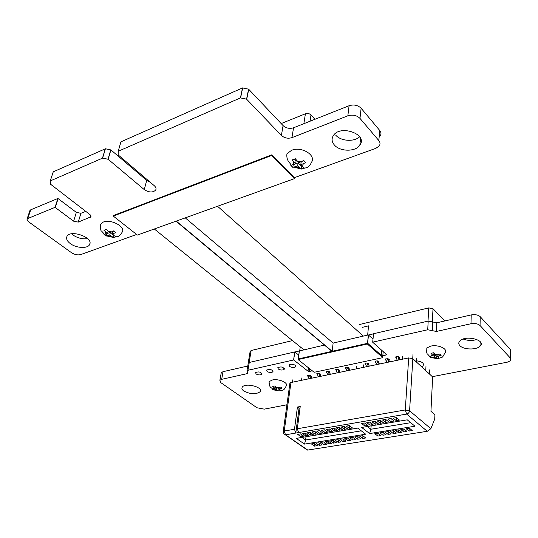 <?xml version="1.0" encoding="UTF-8"?>
<svg xmlns="http://www.w3.org/2000/svg" width="538" height="538" viewBox="0 0 538 538"><rect width="100%" height="100%" fill="white"/><g stroke="black" fill="none" stroke-linecap="round" stroke-linejoin="round"><path stroke-width="0.81" d="M380.178 135.973C381.361 134.177 381.234 132.361 379.794 130.532L361.126 108.266C357.884 105.125 353.87 104.278 349.088 105.724L293.553 127.782C289.585 128.979 286.095 128.246 283.082 125.596L248.603 89.16L246.579 99.147L240.439 97.903L118.192 151.279L118.192 154.924L154.251 185.677C155.899 187.163 156.403 188.603 155.764 189.995C152.96 192.752 149.134 192.624 144.278 189.618L108.151 159.275L102.617 158.105L50.216 180.95L50.559 184.231L90.115 214.723L91.03 216.76L78.252 222.107L73.632 221.185L55.037 207.338L27.768 218.542L26.974 219.255L28.151 221.474L71.446 252.658C74.681 254.703 77.842 255.321 80.922 254.528L136.639 234.467M294.306 177.695L375.833 148.34L379.203 145.966C380.393 144.184 380.258 142.375 378.813 140.553L359.976 118.38C356.701 115.246 352.652 114.392 347.837 115.825L291.946 137.641C287.951 138.824 284.434 138.091 281.394 135.448L246.572 99.147L248.59 89.16L242.51 87.923L120.963 141.824L118.178 151.312M372.989 338.967L368.328 334.932L333.13 343.069L332.181 351.294L176.276 221.091M333.13 343.069L185.26 217.863M368.328 334.932L367.548 343.318L332.181 351.294M368.537 334.972L367.548 343.318M510.535 352.155L510.535 349.639L480.226 316.7C478.087 314.864 475.088 314.273 471.221 314.918L436.816 322.787L428.194 321.092L373.52 333.728L372.713 342.242L386.297 354.381L385.928 355.053L382.827 355.712L381.395 355.436L367.763 343.358M373.52 333.728L372.72 342.161M432.344 376.667L507.26 362.188L510.441 360.803L510.535 358.221L480.051 325.53C477.892 323.701 474.872 323.109 470.985 323.741L436.392 331.455L427.723 329.76L372.773 342.141M298.765 355.053L294.71 351.946L293.593 359.989L247.964 370.279L246.969 370.803L247.85 373.224L246.962 373.695L221.676 379.33L219.874 380.285L220.869 382.673L256.956 407.757L264.293 409.142L286.909 404.771M247.769 366.022L223.075 371.671L221.273 372.646L221.091 373.641M294.71 351.946L249.269 362.457L248.274 362.989L248.173 363.587M324.421 345.08L294.925 351.993L293.593 359.989M312.316 370.823L309.39 371.462L308.025 371.2L293.802 360.03M299.343 350.964L298.26 358.94M299.384 350.87L298.26 359.034M176.007 221.192L331.933 351.348L298.287 358.933M85.764 211.367L80.922 213.29L76.329 212.369L57.896 198.455L30.727 209.807L29.893 210.64M57.896 198.455L55.037 207.338M58.151 198.509L55.293 207.392M150.317 182.321L146.692 180.412L110.909 149.927L105.408 148.764L53.269 171.837L50.229 180.936M53.228 171.878L50.216 180.95M105.408 148.764L102.617 158.105M110.774 149.86L108.017 159.208L110.761 149.86M120.902 141.898L118.199 151.265L120.916 141.864M120.963 141.824L118.239 151.239M242.665 87.909L240.6 97.889M335.712 135.139C340.789 141.225 354.219 142.146 359.64 136.753M334.421 145.045C340.05 151.79 355.611 151.924 359.835 145.206C368.335 134.372 340.157 124.15 333.291 135.697C331.388 138.831 331.764 141.951 334.421 145.045M463.205 339.041C467.71 340.736 472.27 340.884 476.89 339.498M459.95 345.719C463.595 349.801 476.493 350.124 480.03 346.19C486.762 340.177 465.363 334.649 459.808 340.998C458.403 342.551 458.45 344.118 459.95 345.719M398.947 358.321L399.472 357.999C399.216 356.533 397.925 356.19 395.591 356.983L396.25 358.207M388.584 360.521L389.223 360.157C388.954 358.705 387.669 358.369 385.369 359.142L385.86 360.272M421.678 366.721L423.023 365.833C424.347 363.298 422.216 361.637 416.62 360.837M378.355 362.666L378.96 362.316C378.671 360.884 377.394 360.547 375.127 361.307L375.652 362.437M368.274 364.791L368.88 364.441C368.57 363.022 367.306 362.686 365.067 363.439L365.584 364.549M71.534 233.815L72.919 234.978C77.593 238.099 82.489 239.323 87.607 238.643M70.303 243.6C76.362 248.253 87.882 248.818 89.624 244.508C93.82 237.399 69.725 229.013 66.867 236.659C66.026 238.899 67.176 241.212 70.303 243.6M267.104 371.516C269.417 372.726 271.36 372.821 272.934 371.792C272.167 369.492 270.063 368.913 266.613 370.057L267.104 371.516M256.081 373.957C258.388 375.147 260.311 375.242 261.845 374.233C261.058 371.966 258.966 371.388 255.57 372.511L256.081 373.957M289.706 366.519C292.033 367.763 294.024 367.844 295.671 366.781C297.265 365.046 290.527 363.204 289.269 365.026L289.706 366.519M278.307 369.041C280.628 370.265 282.591 370.352 284.205 369.303C283.472 366.977 281.347 366.398 277.843 367.568L278.307 369.041M348.523 368.94L349.128 368.604C348.792 367.212 347.541 366.876 345.362 367.602L345.86 368.671M338.859 370.978L339.458 370.635C339.108 369.263 337.857 368.933 335.712 369.646L336.203 370.689M329.317 372.982L329.915 372.646C329.552 371.287 328.315 370.958 326.196 371.657L326.68 372.686M319.908 374.959L320.507 374.63C320.13 373.285 318.899 372.955 316.808 373.641L317.286 374.65M248.623 385.154L254.945 386.17M243.835 391.025C250.352 394.293 255.745 394.569 260.009 391.852C264.097 387.394 245.389 382.33 242.302 387.084C241.454 388.335 241.965 389.653 243.835 391.025M310.628 376.916L311.226 376.58C310.836 375.248 309.606 374.925 307.548 375.598L308.012 376.587M382.8 357.662L382.848 357.138L367.393 343.452L298.133 359.061L298.065 359.566L314.165 372.283L382.8 357.662L367.34 343.984L367.393 343.452M367.34 343.984L298.065 359.566M430.945 411.308L434.919 414.758L434.711 419.109L430.844 428.699L427.259 431.288L406.641 414.085L298.61 432.565L297.312 428.752L405.282 409.963L408.692 357.905L412.848 358.712L432.646 376.95L430.945 411.308M300.016 408.046L299.047 408.228L295.786 433.05L285.523 434.805L307.749 450.064L427.259 431.288M307.749 450.064L306.337 449.089M289.841 383.681L289.928 383.036L290.944 382.531L408.692 357.905M396.472 417.764L396.271 420.649L399.499 420.111L396.419 417.596L393.184 418.147L396.271 420.649M409.317 428.134L406.109 428.651L409.082 431.066L412.283 430.561L409.317 428.134M391.133 418.678L390.918 421.55L394.125 421.012L391.032 418.51L387.824 419.055L390.918 421.55M403.977 428.994L400.797 429.506L403.782 431.913L406.957 431.409L403.977 428.994L403.782 431.913M385.827 419.586L385.605 422.438L388.792 421.906L385.692 419.418L382.498 419.956L385.605 422.438M398.685 429.849L395.524 430.36L398.524 432.754L401.671 432.249L398.685 429.849M380.561 420.487L380.339 423.325L383.493 422.794L380.386 420.319L377.219 420.857L380.339 423.325M393.426 430.696L390.292 431.2L393.298 433.581L396.425 433.083L393.426 430.696M375.336 421.389L375.107 424.2L378.241 423.675L375.114 421.214L371.973 421.745L375.107 424.2M388.207 431.537L385.094 432.041L388.113 434.408L391.22 433.91L388.207 431.537M370.151 422.303L369.909 425.074L373.022 424.549L369.888 422.101L366.768 422.633L369.909 425.074M383.022 432.37L379.929 432.868L382.962 435.229L386.049 434.738L383.022 432.37M364.993 423.218L364.751 425.941L367.844 425.423L364.697 422.982L361.603 423.507L364.751 425.941M377.878 433.204L374.811 433.695L377.851 436.042L380.911 435.551L377.878 433.204M349.754 425.901L349.498 428.497L352.525 427.992L349.35 425.592L346.317 426.103L349.498 428.497M362.659 435.652L359.653 436.136L362.726 438.45L365.726 437.972L362.659 435.652M344.75 426.775L344.488 429.337L347.494 428.833L344.307 426.446L341.3 426.957L344.488 429.337M357.656 436.459L354.676 436.943L357.757 439.243L360.729 438.766L357.656 436.459M339.781 427.649L339.512 430.171L342.498 429.674L339.303 427.3L336.317 427.804L339.512 430.171M352.693 437.26L349.727 437.737L352.82 440.03L355.773 439.559L352.693 437.26M334.838 428.517L334.575 431.005L337.534 430.508L334.333 428.14L331.368 428.645L334.575 431.005M347.763 438.06L344.818 438.531L347.918 440.81L350.85 440.34L347.763 438.06M329.935 429.378L329.666 431.826L332.605 431.335L329.397 428.981L326.452 429.479L329.666 431.826M342.861 438.847L339.942 439.317L343.049 441.584L345.968 441.12L342.861 438.847M325.066 430.232L324.797 432.646L327.716 432.155L324.495 429.815L321.569 430.306L324.797 432.646M337.999 439.627L335.1 440.097L338.214 442.35L341.112 441.893L337.999 439.627M320.238 431.079L319.955 433.453L322.854 432.969L319.626 430.642L316.721 431.133L319.955 433.453M333.17 440.407L330.292 440.871L333.412 443.117L336.29 442.66L333.17 440.407M315.436 431.92L315.154 434.26L318.032 433.776L314.797 431.463L311.912 431.947L315.154 434.26M328.375 441.18L325.51 441.644L328.644 443.877L331.502 443.42L328.375 441.18M310.668 432.754L310.386 435.06L313.244 434.583L309.996 432.276L307.131 432.76L310.386 435.06M323.614 441.947L320.769 442.411L323.91 444.63L326.748 444.18L323.614 441.947M305.934 433.581L305.645 435.854L308.482 435.376L305.234 433.083L302.39 433.567L305.645 435.854M318.879 442.713L316.055 443.164L319.209 445.377L322.027 444.933L318.879 442.713M301.226 434.401L300.944 436.648L303.762 436.17L300.5 433.89L297.675 434.368L300.944 436.648M314.179 443.467L311.381 443.924L314.535 446.123L317.333 445.679L314.179 443.467M299.047 408.228L297.427 407.044L294.488 429.25L295.786 433.05L298.61 432.565M297.427 407.044L300.217 406.513L297.312 428.752M414.973 426.224L369.64 433.561L361.67 427.454L407.246 419.835L414.973 426.224M365.692 434.2L304.535 444.099L296.263 438.383L357.696 428.12L365.692 434.2M305.994 436.755L305.584 440.003L361.267 430.83M301.905 437.441L305.584 440.003L304.535 444.099M371.173 425.867L370.884 429.25L410.696 422.686M367.34 426.506L370.884 429.25L369.64 433.561M314.797 443.904L314.535 446.123M319.464 443.124L319.209 445.377M324.165 442.344L323.91 444.63M328.9 441.557L328.644 443.877M333.668 440.763L333.412 443.117M338.463 439.97L338.214 442.35M343.298 439.163L343.049 441.584M348.16 438.349L347.918 440.81M353.056 437.535L352.82 440.03M357.992 436.708L357.757 439.243M362.955 435.881L362.726 438.45M378.066 433.346L377.851 436.042M383.177 432.491L382.962 435.229M388.322 431.624L388.113 434.408M393.5 430.756L393.298 433.581M398.719 429.875L398.524 432.754M409.263 428.14L409.082 431.066M301.852 377.905L301.536 380.319M292.82 379.808L292.49 382.209M363.641 364.872L363.406 367.373M356.714 366.331L356.472 368.826M412.996 354.468L412.733 358.611M402.431 356.694L402.256 359.25M416.795 357.985L416.546 362.114M425.968 366.499L425.746 370.595M429.627 369.888L429.411 373.971M380.427 420.353L381.227 420.985M391.012 418.517L391.872 419.189M307.85 375.376L309.02 378.752M309.424 375.194L310.587 378.422M311.731 378.18L310.218 375.363M317.117 373.412L318.288 376.815M318.711 373.231L319.875 376.479M321.004 376.244L319.498 373.392M326.505 371.428L327.682 374.845M328.119 371.233L329.29 374.509M330.413 374.273L328.906 371.395M336.021 369.418L337.205 372.854M337.662 369.209L338.832 372.518M339.942 372.283L338.436 369.371M345.672 367.373L346.855 370.837M347.333 367.165L348.51 370.494M349.613 370.258L348.106 367.32M365.376 363.204L366.573 366.714M367.091 362.975L368.274 366.358M369.35 366.136L367.844 363.13M375.443 361.079L376.634 364.609M377.178 360.843L378.362 364.246M379.425 364.024L377.925 360.985M385.645 358.933L386.849 362.471M387.407 358.664L388.597 362.108M385.699 419.425L386.526 420.091M389.647 361.886L388.14 358.799M395.995 356.707L397.199 360.305M397.784 356.506L398.974 359.935M396.358 417.602L397.252 418.275M400.016 359.72L398.517 356.66M373.446 333.849L368.55 334.979M246.969 370.803L248.139 363.775M428.019 321.132L428.739 307.897L359.33 324.548M292.49 340.588L251.145 350.514L249.148 362.484M428.739 307.897L433.009 308.745L432.344 321.677M444.933 320.93L433.009 308.745M250.109 351.61L251.145 350.514M300.244 346.855L299.713 350.796M367.662 335.087L368.517 325.86L362.404 327.319M280.029 390.83L281.078 390.568L278.61 389.108L281.959 388.1L280.567 387.071L277.218 388.086L274.817 385.961L272.726 386.398L275.126 388.517L271.898 388.866L273.297 389.889L276.519 389.539L278.449 390.837L280.029 390.83M269.101 384.159L269.094 381.644L272.295 380.016C278.845 378.389 289.128 383.043 286.068 386.19C283.815 390.998 282.759 389.875 280.749 390.662M278.61 389.108L278.805 387.757M277.998 387.925L278.704 388.443M276.781 387.764L276.519 389.539M279.202 389.546L278.993 390.991M275.126 388.517L275.402 386.667M275.288 387.427L276.095 387.259M273.445 388.866L273.297 389.889M437.945 358.516L439.257 358.194L437.044 356.445L441.194 355.235L439.936 354.024L435.787 355.241L433.588 352.76L430.972 353.311L433.171 355.779L429.089 356.27L430.36 357.474L434.435 356.99L436.19 358.537L437.945 358.516M429.593 356.331L427.582 354.065C427.132 354.434 426.614 352.525 426.029 348.328L430.575 346.149C438.665 344.172 448.968 349.357 444.711 353.17C443.413 356.082 442.384 357.501 441.624 357.42L438.961 358.274M437.044 356.445L437.118 354.966M433.231 354.589L434.57 354.313L436.762 356.412L436.648 358.725M434.57 354.313L434.435 356.99M433.171 355.779L433.09 352.901M429.116 355.86L429.089 356.27M430.42 356.311L430.36 357.474M144.695 178.703L145.63 178.327M281.172 123.572L305.409 113.78C307.561 113.121 309.424 113.511 310.998 114.95L314.918 119.295M113.296 216.088L271.582 155.475L294.515 178.603L137.398 235.066L113.296 216.088L113.451 215.523L271.69 154.863L271.582 155.475M271.69 154.863L294.609 177.997L294.515 178.603M105.085 229.881L103.942 230.257L107.566 233.485L104.042 234.454L106.161 236.068L109.685 235.106L113.471 237.554L115.784 236.713L111.998 234.259L115.771 232.53L113.653 230.889L109.88 232.624L106.255 229.39L105.085 229.881M100.055 226.559L100.357 224.454L103.289 222.059C110.808 218.764 125.697 226.7 122.261 232.053C120.31 235.086 118.911 236.525 118.051 236.384L114.661 237.177M107.566 233.485L108.172 231.313M110.546 232.382L112.173 233.633M110.431 232.423L109.685 235.106M113.962 235.765L113.471 237.554M111.998 234.259L112.772 231.461L113.848 231.064M107.593 233.378L109.792 232.564M104.15 234.057L104.042 234.454M106.806 233.761L106.161 236.068M293.735 159.369L292.188 159.887L295.638 163.915L290.809 165.314L292.813 167.358L297.635 165.973L301.172 169.134L304.286 167.997L300.762 164.823L305.766 162.59L303.775 160.512L298.765 162.758L295.315 158.717L293.735 159.369M291.414 165.267L288.388 161.239C288.711 161.582 286.303 159.06 286.936 153.807L291.562 150.317C301.636 145.98 316.781 155.475 311.334 162.51C309.498 167.284 306.142 167.762 306.559 167.681L302.786 168.602M295.638 163.915L296.122 160.828L294.441 159.093M295.658 163.801L298.119 162.886L301.576 166.457L301.172 169.134M298.119 162.886L297.635 165.973M300.762 164.823L301.213 161.851M301.576 166.457L302.141 166.255M302.598 161.232L303.963 160.727M290.91 164.702L290.809 165.314M293.217 164.81L292.813 167.358M363.345 336.082L217.547 206.262M303.923 349.821L154.312 228.986L303.916 349.821M248.744 89.241L246.72 99.227M283.082 125.596L281.394 135.448M293.553 127.782L291.946 137.641M349.088 105.724L347.837 115.825M361.126 108.266L359.976 118.38M379.794 130.532L378.813 140.553M381.819 350.379L381.395 355.436M383.164 351.583L382.827 355.712M386.002 354.118L385.928 355.053M428.194 321.092L427.723 329.76M432.727 321.98L432.283 330.648M436.816 322.787L436.392 331.455M471.221 314.918L470.985 323.741M480.226 316.7L480.051 325.53M510.535 349.639L510.535 358.221M223.075 371.671L221.676 379.33M247.251 371.933L246.962 373.695M249.269 362.457L247.964 370.279M308.469 367.784L308.025 371.2M309.733 368.786L309.39 371.462M30.727 209.807L27.768 218.542M76.329 212.369L73.632 221.185M80.922 213.29L78.252 222.107M90.801 215.422L90.202 217.453M53.269 171.837L50.263 180.909M105.273 148.777L102.482 158.118M110.909 149.927L108.151 159.275M146.692 180.412L144.278 189.618M242.51 87.923L240.439 97.903M290.944 382.531L284.232 431.032L294.488 429.25M412.848 358.712L409.579 410.776L430.844 428.699M406.641 414.085C408.322 413.628 409.304 412.525 409.579 410.776L405.282 409.963L406.641 414.085M285.523 434.805L284.232 431.032L283.19 431.483L283.728 433.756L285.523 434.805M283.634 433.621L307.38 450.098M283.149 432.162L289.928 383.036M278.866 387.743L275.974 387.172M279.841 390.016L280.258 388.766M274.878 389.875L277.756 390.447M273.889 387.609L273.486 388.86M437.851 354.811L434.664 354.165M438.161 357.514L439.116 356.022M432.384 357.407L435.551 358.052M432.048 354.71L431.12 356.21M305.409 113.78L303.862 123.686M310.998 114.95L310.049 121.225M107.869 235.779L111.561 236.545M105.67 232.033L105.744 234.158M111.709 231.945L107.99 231.172M113.874 235.698L113.834 233.579M295.187 166.874L299.404 167.789M293.856 162.086L293.183 164.823M301.233 161.844L296.983 160.923M302.524 166.645L303.23 163.915M386.365 354.838L386.392 354.488M372.706 342.175L373.453 333.762M219.874 380.285L221.273 372.646M247.85 373.224L247.937 372.686M298.234 358.96L299.33 350.897M26.974 219.255L29.933 210.526M155.764 189.995L156.04 188.892M359.835 145.206L360.588 138.481M480.03 346.19L480.125 341.61M399.472 357.999L399.519 357.293M389.223 360.157L389.277 359.471M423.023 365.833L423.157 363.372M378.96 362.316L379.014 361.664M368.88 364.441L368.933 363.809M89.624 244.508L89.933 243.438M272.934 371.792L273.048 371.038M261.845 374.233L261.959 373.52M295.671 366.781L295.786 365.941M284.205 369.303L284.32 368.51M349.128 368.604L349.189 368.019M339.458 370.635L339.518 370.077M329.915 372.646L329.976 372.108M320.507 374.63L320.567 374.112M260.009 391.852L260.311 389.936M311.226 376.58L311.287 376.089M248.186 363.083L250.204 351.032M278.449 390.837L274.111 389.969M272.396 388.94C270.883 386.721 269.471 388.456 269.094 381.644M436.19 358.537L431.335 357.535M100.357 224.454C100.492 229.141 100.882 231.32 101.521 230.99L104.58 234.44M112.805 237.305L106.988 236.021M300.601 168.804L293.882 167.244"/></g></svg>
